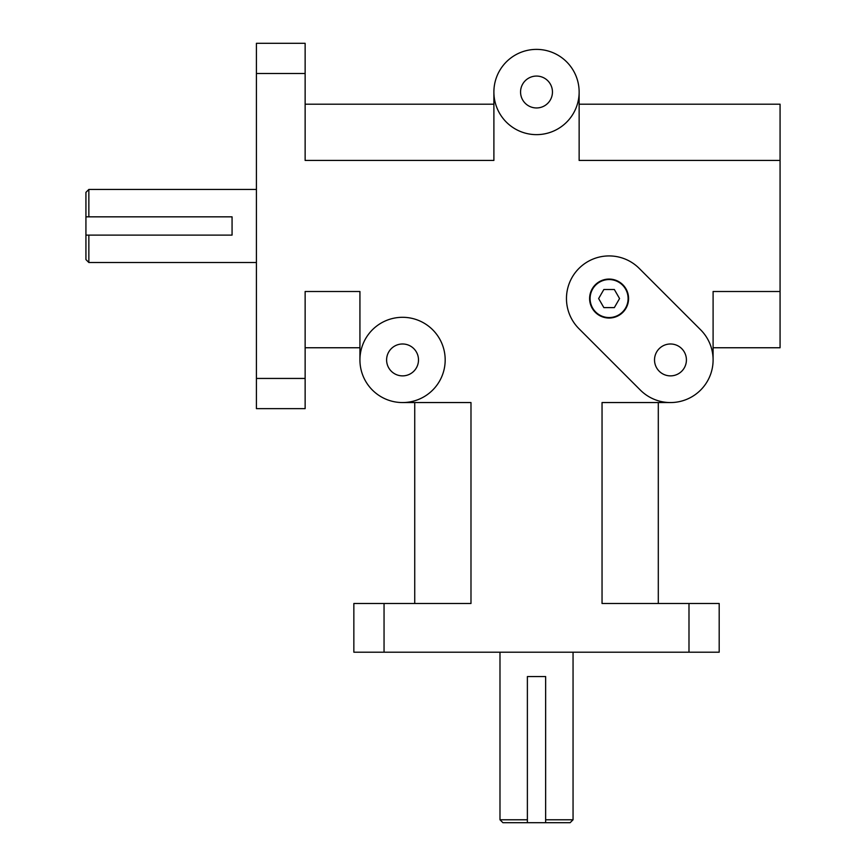 <?xml version="1.0" encoding="UTF-8"?>
<svg xmlns="http://www.w3.org/2000/svg" width="866" height="866" viewBox="0 0 866 866"><rect width="100%" height="100%" fill="white"/><g stroke="black" fill="none" stroke-linecap="round" stroke-linejoin="round"><path stroke-width="1.3" d="M359.931 359.931A42.618 42.618 0 0 1 423.864 323.018A42.618 42.618 0 0 1 423.864 396.845A42.618 42.618 0 0 1 359.931 359.931L359.931 291.506L305.135 291.506L305.135 378.442L256.423 378.442L256.423 73.502L305.135 73.502L305.135 160.437L493.891 160.437L493.891 92.013A42.618 42.618 0 0 1 557.823 55.099A42.618 42.618 0 0 1 557.823 128.926A42.618 42.618 0 0 1 493.891 92.013M670.479 402.549L602.043 402.549L602.043 603.494L688.99 603.494L688.99 652.206L384.049 652.206L384.049 603.494L470.985 603.494L470.985 402.549L402.56 402.549M713.097 347.753L780.071 347.753L780.071 291.506L713.097 291.506L713.097 359.931M780.071 291.506L780.071 104.191L579.138 104.191M579.138 92.013L579.138 160.437L780.071 160.437M414.738 402.549L414.738 603.494M688.99 652.206L719.191 652.206L719.191 603.494L688.99 603.494M353.848 652.206L353.848 603.494L353.848 652.206L384.049 652.206M384.049 603.494L353.848 603.494M256.423 378.442L256.423 408.644L305.135 408.644L305.135 378.442M305.135 73.502L305.135 43.3L256.423 43.3L256.423 73.502M603.862 307.614L598.633 298.554L603.862 289.493L614.33 289.493L619.558 298.554L614.33 307.614L603.862 307.614M628.575 298.554A19.485 19.485 0 0 1 599.359 315.43A19.485 19.485 0 0 1 599.359 281.677A19.485 19.485 0 0 1 628.575 298.554M628.099 298.554A18.998 18.998 0 0 0 599.597 282.1A18.998 18.998 0 0 0 599.597 315.007A18.998 18.998 0 0 0 628.099 298.554M499.985 819.777L502.908 822.7L527.383 822.7L527.383 819.777L499.985 819.777L499.985 652.206M573.054 819.777L545.645 819.777L545.645 822.7L570.131 822.7L573.054 819.777L573.054 652.206M527.383 819.777L527.383 676.562L545.645 676.562L545.645 822.7L527.383 822.7L527.383 819.777M85.918 216.836L88.841 216.836M88.852 189.438L85.929 192.36L85.929 216.836L88.852 216.836L88.852 189.438L256.423 189.438M88.852 216.836L232.066 216.836L232.066 235.108L85.929 235.108L85.929 259.584L88.852 262.506L88.852 235.108L85.918 235.108M85.929 235.108L85.929 216.836M386.604 359.931A15.956 15.956 0 0 1 410.527 346.119A15.956 15.956 0 0 1 410.527 373.744A15.956 15.956 0 0 1 386.604 359.931M654.523 359.931A15.956 15.956 0 0 1 678.446 346.119A15.956 15.956 0 0 1 678.446 373.744A15.956 15.956 0 0 1 654.523 359.931M520.563 92.013A15.956 15.956 0 0 1 544.487 78.2A15.956 15.956 0 0 1 544.487 105.825A15.956 15.956 0 0 1 520.563 92.013M639.238 268.417L700.616 329.794A42.618 42.618 0 0 1 700.616 390.068A42.618 42.618 0 0 1 640.331 390.068L578.953 328.69A42.618 42.618 0 0 1 578.953 268.417A42.618 42.618 0 0 1 639.238 268.417M658.301 603.494L658.301 402.549M305.135 347.753L359.931 347.753M493.891 104.191L305.135 104.191M256.423 262.506L88.852 262.506"/></g></svg>
